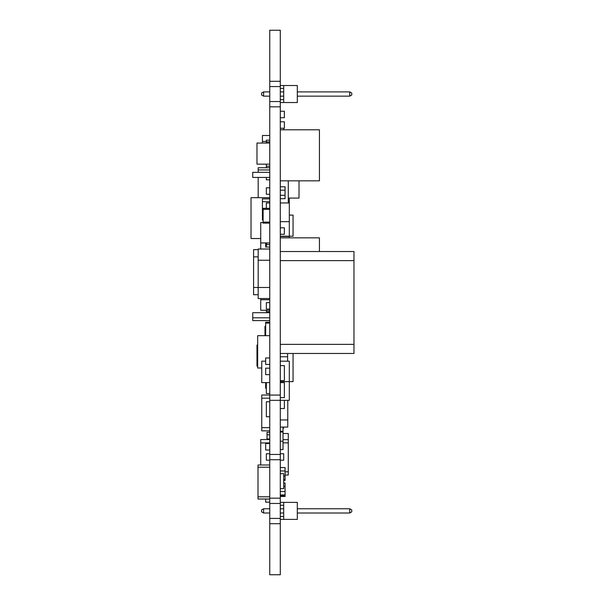 <?xml version="1.0" encoding="UTF-8"?>
<svg xmlns="http://www.w3.org/2000/svg" width="605" height="605" viewBox="0 0 605 605"><rect width="100%" height="100%" fill="white"/><g stroke="black" fill="none" stroke-linecap="round" stroke-linejoin="round"><path stroke-width="0.91" d="M283.7 85.517L283.7 102.532L297.312 102.532L297.312 85.517L280.296 85.517M280.296 102.532L283.7 102.532M283.7 88.406L280.296 88.406M280.296 99.636L283.7 99.636M349.72 91.892L351.762 93.072L351.762 94.977L349.72 96.15L349.72 91.892L297.312 91.892M297.312 96.15L349.72 96.15M283.7 91.892L280.296 91.892M269.747 91.892L263.621 91.892L263.621 96.15L269.747 96.15M280.296 96.15L283.7 96.15M263.621 96.15L261.579 94.977L261.579 93.072L263.621 91.892M283.7 502.377L283.7 519.392L297.312 519.392L297.312 502.377L280.296 502.377M280.296 519.392L283.7 519.392M283.7 505.273L280.296 505.273M280.296 516.504L283.7 516.504M349.72 508.76L351.762 509.932L351.762 511.838L349.72 513.01L349.72 508.76L297.312 508.76M297.312 513.01L349.72 513.01M283.7 508.76L280.296 508.76M269.747 508.76L263.621 508.76L263.621 513.01L269.747 513.01M280.296 513.01L283.7 513.01M263.621 513.01L261.579 511.838L261.579 509.932L263.621 508.76M280.296 81.297L269.747 81.297L269.747 30.25L280.296 30.25L280.296 503.451M280.296 503.458L280.296 518.424L269.747 518.424L269.747 503.458L280.296 503.458M280.296 518.432L280.296 574.75L269.747 574.75L269.747 518.432M269.747 81.297L269.747 503.451M280.296 106.82L269.747 106.82M280.296 395.065L269.747 395.065M280.296 459.724L269.747 459.724M280.296 498.18L269.747 498.18M280.296 523.703L269.747 523.703M269.747 322.238L265.663 322.238L265.663 323.085L269.747 323.085M265.663 323.085L265.663 335.684M269.747 368.18L265.663 368.18L265.663 374.646L269.747 374.646M289.311 198.085L289.311 221.672L280.296 221.672M289.311 202.955L280.296 202.955M280.296 467.552L285.061 467.552L285.061 479.462L283.7 479.462M252.731 312.709L269.747 312.709L252.731 312.709L252.731 320.605L269.747 320.605M257.662 345.039L256.981 345.039L256.981 366.138L257.662 366.138M280.296 488.651L283.7 488.651L283.7 473.677L280.296 473.677M269.747 309.095L266.344 309.095L266.344 302.629L269.747 302.629M289.311 215.1L293.054 215.1L293.054 236.2L280.296 236.222M280.296 361.2L289.311 361.2L289.311 400.336L269.747 400.336M280.296 180.834L319.432 180.834L319.432 129.788L280.296 129.788M269.747 401.773L266.344 401.773L266.344 416.747L269.747 416.747M266.344 208.317L266.344 202.955L269.747 202.955M265.663 382.617L265.663 388.259L266.344 388.259M284.38 400.336L284.38 408.541L280.296 408.541M283.7 427.085L283.7 428.075L283.019 428.075M269.747 141.873L266.344 141.873L266.344 140.171L269.747 140.171M280.296 128.26L284.38 128.26L284.38 121.794L280.296 121.794M269.747 434.851L267.024 434.851L267.024 432.303L269.747 432.303M269.747 249.026L258.176 249.026L258.176 298.545L269.747 298.545M258.176 249.623L253.578 249.623L253.578 287.481L269.747 287.481M258.176 260.256L269.747 260.256M266.344 141.873L266.344 143.06M269.747 395.027L261.746 395.027L261.746 398.188L269.747 398.188M261.746 398.188L261.746 427.644L269.747 427.644M261.746 427.644L261.746 430.851L269.747 430.851M269.747 172.334L252.731 172.334L252.731 177.431L269.747 177.431M266.344 164.159L266.344 167.736M280.296 460.208L283.7 460.208L283.7 453.742L280.296 453.742M285.061 480.415L283.7 480.415L285.061 480.415L285.061 479.462M283.019 439.638L288.29 439.638L288.29 433.52L283.019 433.52M269.747 439.555L260.725 439.555L260.725 442.928L269.747 442.928M260.725 442.928L260.725 464.995M269.747 167.736L258.176 167.736L258.176 169.945L269.747 169.945M258.176 169.945L258.176 172.334M258.176 177.431L258.176 197.684M266.684 242.945L266.684 244.617L269.747 244.617M283.7 483.024L285.061 483.024L285.061 494.935L280.296 494.935M285.061 494.935L285.061 495.729L280.296 495.729L285.061 495.729L285.061 496.478L280.296 496.478M266.344 141.449L262.426 141.449L262.426 135.49L269.747 135.49M262.426 141.449L262.426 143.06M260.725 298.545L260.725 299.732L269.747 299.732M260.725 299.732L260.725 310.282L269.747 310.282M288.29 439.638L288.29 475.031L285.061 475.031M288.29 442.868L283.019 442.868M288.29 471.794L285.061 471.794M266.344 298.545L269.747 298.59M265.663 242.945L265.663 247.029L269.747 247.029M289.311 237.841L289.311 236.479L280.296 236.479M269.747 208.317L263.107 208.317L263.107 222.103L269.747 222.103M263.107 209.338L269.747 209.338M263.107 222.103L263.107 223.124L269.747 223.124M285.061 198.705L280.296 198.705L285.061 198.705L285.061 195.302L280.296 195.302M285.061 195.302L285.061 186.794L280.296 186.794M283.7 128.26L283.7 129.788M269.747 164.159L256.981 164.159L256.981 143.06L269.747 143.06M283.019 427.085L283.019 449.583L280.296 449.583M319.432 251.536L319.432 237.841L280.296 237.841M283.019 441.219L280.296 441.219M283.019 432.03L280.296 432.03M288.29 180.834L288.29 202.955M266.344 177.431L266.344 179.814L269.747 179.814M269.747 464.995L258.002 464.995L258.002 499.027L269.747 499.027M258.002 496.818L269.747 496.818M258.002 467.211L269.747 467.211M280.296 227.798L284.38 227.798L284.38 234.264L280.296 234.264M280.296 380.598L284.38 380.598L284.38 365.624L280.296 365.624M299.014 180.834L299.014 198.085L288.29 198.085M283.019 431.236L280.296 431.236M269.747 242.945L260.725 242.945L260.725 222.527L263.107 222.527M269.747 443.533L265.663 443.533L265.663 449.999L269.747 449.999M267.024 434.851L267.024 438.935L269.747 438.935M287.609 353.464L287.609 361.2M264.982 335.684L264.982 326.322L265.663 326.322M280.296 260.634L353.97 260.634L353.97 251.536L280.296 251.536M353.97 260.634L353.97 344.366L280.296 344.366M353.97 344.366L353.97 353.464L280.296 353.464M260.725 238.521L251.03 238.521L251.03 197.684L269.747 197.684M287.609 356.776L280.296 356.776M289.311 221.672L289.311 236.222M266.344 382.617L266.344 393.53L269.747 393.53M261.746 368.006L257.662 368.006L257.662 335.684L269.747 335.684M266.344 242.945L266.344 247.029M266.344 166.201L269.747 166.201M269.747 187.815L266.344 187.815L266.344 194.281L269.747 194.281M266.344 310.282L266.344 311.688L269.747 311.688M293.054 353.464L293.054 381.619L280.296 381.619M287.783 400.336L287.783 427.085L280.296 427.085M287.783 419.953L280.296 419.953M280.296 111.244L284.38 111.244L284.38 117.71L280.296 117.71M269.747 198.871L262.426 198.871L262.426 219.978L263.107 219.978M262.426 217.165L263.107 217.165M262.426 201.684L269.747 201.684M269.747 453.742L266.344 453.742L266.344 460.208L269.747 460.208M253.578 256.853L258.176 256.853M253.578 287.481L253.578 294.718L258.176 294.718M289.311 201.737L288.29 201.737M269.747 357.971L265.663 357.971L265.663 364.437L269.747 364.437M265.663 499.027L265.663 502.158L269.747 502.158M260.725 242.945L260.725 249.026M280.296 382.64L284.38 382.64L284.38 397.621L280.296 397.621M265.663 361.177L261.746 361.177L261.746 382.617L269.747 382.617M280.296 86.568L269.747 86.568M280.296 101.542L269.747 101.542M280.296 454.446L269.747 454.446M285.061 476.059L283.7 476.059M285.061 470.955L280.296 470.955M285.061 491.532L280.296 491.532M285.061 486.428L283.7 486.428M285.061 190.197L280.296 190.197M264.982 329.725L265.663 329.725M264.982 334.83L265.663 334.83M252.731 317.814L269.747 317.814"/></g></svg>
